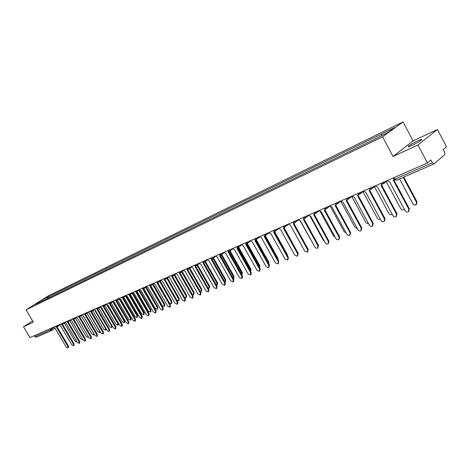 <?xml version="1.0" encoding="UTF-8"?>
<svg xmlns="http://www.w3.org/2000/svg" width="470" height="470" viewBox="0 0 470 470"><rect width="100%" height="100%" fill="white"/><g stroke="black" fill="none" stroke-linecap="round" stroke-linejoin="round"><path stroke-width="0.7" d="M411.832 145.547C419.07 141.917 422.336 139.831 421.625 139.285L417.995 140.695C410.833 144.29 407.59 146.364 408.271 146.922L411.832 145.547M417.942 145.007L437.429 129.503L413.071 140.877L403.031 121.953L48.498 295.753L26.056 309.859L382.562 136.811L393.061 156.469L417.942 145.007L427.436 162.92L29.945 337.601L23.5 326.779L33.394 322.22L26.056 309.859M437.429 129.503L446.5 146.734L443.239 149.507L444.655 152.204L444.837 154.577L433.986 163.912L396.48 180.257L394.882 179.135L432.388 162.72L433.986 163.912M36.443 337.137L34.909 336.649L50.249 329.934L53.88 327.666M34.334 335.674L34.909 336.649M32.612 320.898L23.5 326.779M432.388 162.72L430.925 159.959L427.436 162.92M381.699 135.566L381.64 133.974L394.823 127.535L387.938 132.522L373.679 139.702L38.928 302.668L34.304 304.766L41.848 300.024L47.552 297.24L47.358 298.562M381.64 133.974L47.552 297.24M403.031 121.953L382.562 136.811M413.071 140.877L393.061 156.469M49.233 297.651L48.598 296.582M42.188 301.076L41.848 300.024M386.986 180.697L389.571 181.643L405.181 210.742C406.051 212.005 407.108 212.358 408.348 211.788L408.841 209.268L393.196 180.063L393.983 179.434M393.76 179.704L409.346 208.809L408.747 211.418M399.594 178.9L412.883 203.757C413.747 205.002 414.787 205.337 416.015 204.773L416.52 202.282L403.19 177.331M403.783 177.072L417.007 201.836L416.42 204.403M374.948 185.985L377.486 186.931L392.949 215.66C393.807 216.911 394.847 217.258 396.051 216.705L396.521 214.226L381.017 185.386L382.016 184.017M382.445 184.081L381.605 185.004M381.587 185.021L397.038 213.762L396.427 216.364M363.193 191.155L365.684 192.095L381.005 220.465C381.857 221.693 382.868 222.04 384.049 221.505L384.501 219.061L369.132 190.585L370.102 189.287M370.524 189.339L369.69 190.227M369.702 190.215L385.018 218.603L384.401 221.188M386.211 181.602L400.751 208.686C401.597 209.908 402.62 210.249 403.818 209.696L404.329 209.162M374.455 186.684L388.896 213.498C389.736 214.708 390.735 215.043 391.904 214.508L392.197 214.267M351.713 196.196L354.157 197.136L369.344 225.154C370.184 226.37 371.177 226.716 372.322 226.199L372.757 223.785L357.529 195.661L358.463 194.427M358.886 194.463L358.058 195.326M358.105 195.291L373.28 223.326L372.657 225.9M340.497 201.125L342.9 202.059L357.952 229.736C358.78 230.934 359.756 231.281 360.872 230.776L361.283 228.397L346.196 200.62L347.095 199.445M347.524 199.468L346.701 200.302M346.772 200.243L361.818 227.938L361.189 230.506M329.541 205.942L331.902 206.871L346.825 234.213L347.918 235.27L349.292 235.429L349.686 235.253L350.079 232.903L335.122 205.461L335.997 204.344M336.42 204.35L335.603 205.161M335.697 205.084L350.614 232.444L349.986 234.994M362.969 191.648L377.316 218.197C378.144 219.39 379.126 219.731 380.265 219.208L380.312 219.179M351.748 196.507L366.001 222.786L368.674 223.92M341.085 201.812L354.944 227.28L357.282 228.496M330.61 206.9L344.128 231.669L346.114 232.914M320.276 211.706L333.553 235.964L335.169 237.168M310.112 216.312L323.213 240.158L324.418 241.245M300.136 220.753L313.837 245.099M284.115 227.597L297.134 251.515M274.639 231.675L287.317 254.517L287.558 255.862M265.327 235.611L277.964 258.318L278.099 259.963M268.534 263.435L255.715 240.006L256.079 239.618M256.761 237.926L256.226 239.536L268.805 262.037L268.793 263.899M259.522 267.459L259.281 266.114L246.815 243.836M250.387 241.122L247.326 243.384L259.828 265.679L259.646 267.688M250.628 271.296L250.481 269.686L238.061 247.537M238.619 247.12L251.033 269.251L250.675 271.378M241.88 274.979L241.862 273.188L229.507 251.215M230.071 250.798L242.414 272.753L241.891 274.997M233.285 278.54L233.414 276.618L221.123 254.816M221.687 254.405L233.966 276.19L233.766 278.164L233.355 278.481M224.83 281.988L225.124 279.979L212.904 258.353M213.474 257.942L225.682 279.55L225.494 281.507L225.077 281.824M216.523 285.331L216.999 283.281L204.85 261.825M205.419 261.42L217.557 282.852L217.381 284.785L216.958 285.108M208.357 288.562L208.862 288.421L209.033 286.512L196.948 265.233M197.518 264.827L209.591 286.089L209.42 287.998L208.991 288.327M318.836 210.642L321.157 211.571L335.944 238.59L337.025 239.63L338.371 239.794L338.753 239.624L339.129 237.309L324.3 210.196L325.146 209.132M325.569 209.121L324.758 209.908M324.882 209.814L339.663 236.851L339.035 239.389M308.367 215.242L310.647 216.165L325.311 242.867L326.368 243.901L327.69 244.065L328.066 243.901L328.418 241.615L313.719 214.819L314.542 213.803M314.971 213.78L314.166 214.549M314.307 214.438L328.959 241.157L328.33 243.677M298.133 219.743L300.371 220.659L315.035 247.261L315.952 248.072L317.244 248.242L317.614 248.084L317.949 245.828L303.379 219.343L304.172 218.374M304.601 218.339L303.802 219.091M303.967 218.961L318.495 245.369L317.861 247.872M288.122 224.143L290.325 225.054L304.736 251.139L307.392 252.173L307.709 249.946L293.262 223.767L294.032 222.839M294.467 222.786L293.668 223.526M293.856 223.385L308.261 249.488L307.627 251.973M278.328 228.449L280.49 229.354L294.778 255.145L297.387 256.168L297.692 253.97L283.369 228.097L284.109 227.204M284.556 227.139L283.757 227.862M283.962 227.709L298.244 253.518L297.61 255.986M268.74 232.662L270.873 233.561L285.043 259.058L287.605 260.086L287.893 257.913L273.687 232.333L274.409 231.475M274.856 231.393L274.063 232.109M274.28 231.945L288.445 257.466L287.81 259.916M259.364 236.78L261.455 237.679L275.508 262.894L278.023 263.917L278.299 261.772L264.211 236.475L264.91 235.652M265.368 235.552L264.569 236.263M264.81 236.087L278.857 261.326L278.222 263.752M250.181 240.816L252.243 241.709L266.173 266.649L268.646 267.665L268.905 265.55L254.94 240.534L255.615 239.741M255.533 240.141L269.463 265.103L268.834 267.512M241.186 244.77L243.213 245.657L257.031 270.326L259.464 271.337L259.71 269.251L245.857 244.506L246.509 243.742M246.985 243.601L246.186 244.312M246.456 244.112L260.268 268.805L259.646 271.196M232.38 248.642L234.377 249.523L248.078 273.928L250.469 274.938L250.698 272.87L236.962 248.395L237.597 247.655M238.084 247.49L237.28 248.207M237.562 248.001L251.262 272.43L251.033 274.492L250.639 274.803M223.749 252.431L225.718 253.312L239.306 277.453L241.656 278.463L241.874 276.419L228.25 252.202L228.867 251.491M229.366 251.303L228.555 252.026M228.849 251.814L242.444 275.978L242.226 278.017L241.821 278.334M215.295 256.15L217.234 257.025L230.711 280.907L233.026 281.912L233.232 279.897L219.713 255.939L220.318 255.245M220.824 255.028L220.013 255.768M220.312 255.545L233.796 279.456L233.596 281.471L233.179 281.794M207.012 259.787L208.915 260.662L222.292 284.297L224.566 285.296L224.754 283.304L211.353 259.599L211.935 258.923M212.458 258.682L211.635 259.434M211.952 259.205L225.324 282.864L225.136 284.855L224.713 285.184M198.886 263.359L200.766 264.228L214.032 287.617L216.27 288.615L216.453 286.647L203.152 263.182L203.721 262.53M207.235 260.11L203.428 263.024M203.751 262.795L217.023 286.207L216.84 288.175L216.412 288.51M190.926 266.86L192.776 267.724L205.936 290.877L208.139 291.864L208.31 289.92L195.115 266.696L195.667 266.061M196.219 265.762L195.379 266.549M195.714 266.308L208.88 289.485L208.709 291.429L208.275 291.764M183.112 270.291L184.939 271.149L197.999 294.067L200.167 295.054L200.32 293.133L187.23 270.144L187.771 269.522M188.329 269.198L187.489 270.003M187.836 269.757L200.896 292.698L200.737 294.62L200.291 294.96M175.457 273.658L177.255 274.509L190.209 297.199L192.347 298.186L192.488 296.282L179.505 273.528L180.028 272.917M180.597 272.577L180.163 273.076M180.104 273.135L193.064 295.847L192.917 297.751L192.465 298.092M167.943 276.959L169.711 277.811L182.572 300.271L184.675 301.252L184.81 299.372L171.92 276.842L172.437 276.243M173.007 275.884L172.578 276.395M172.519 276.454L185.38 298.943L185.245 300.818L184.786 301.164M160.57 280.196L162.314 281.042L175.075 303.285L177.143 304.26L177.272 302.404L164.482 280.096L164.982 279.503M165.558 279.139L165.14 279.65M165.082 279.709L177.842 301.975L177.719 303.832L177.255 304.178M153.332 283.375L155.059 284.221L167.72 306.246L169.758 307.215L169.87 305.382L157.18 283.287L157.673 282.705M158.255 282.323L157.838 282.846M157.785 282.899L170.446 304.954L170.334 306.787L169.864 307.139M200.32 291.694L201.054 291.576L201.213 289.69L189.199 268.582M189.768 268.17L201.771 289.267L201.618 291.153L201.178 291.482M192.412 294.702L193.393 294.666L193.54 292.804L181.596 271.86M182.172 271.454L194.098 292.381L193.957 294.243L193.511 294.584M184.604 297.58L185.879 297.704L186.014 295.859L174.141 275.085M174.711 274.68L186.572 295.436L186.437 297.281L185.985 297.622M176.843 300.23L178.494 300.683L178.624 298.861L166.815 278.252M167.391 277.846L179.182 298.438L179.058 300.265L178.6 300.606M146.235 286.5L147.933 287.334L160.493 309.148L162.508 310.118L162.614 308.302L150.018 286.424L150.5 285.848M151.082 285.454L150.676 285.983M150.617 286.036L163.184 307.873L163.084 309.689L162.608 310.041M157.867 282.84L169.253 302.662L171.25 303.608L171.368 301.805L159.63 281.36M160.205 280.954L171.926 301.387L171.814 303.191L171.35 303.538M139.261 289.561L140.935 290.395L153.408 312.004L155.388 312.967L155.482 311.169L142.986 289.497L143.456 288.927M144.043 288.533L143.638 289.062M143.585 289.109L156.058 310.74L155.964 312.538L155.482 312.891M150.846 285.872L162.168 305.541L164.136 306.481L164.242 304.695L152.574 284.409M153.15 284.009L164.805 304.284L164.7 306.064L164.236 306.411M132.417 292.569L134.067 293.397L146.446 314.8L148.403 315.758L148.485 313.984L136.083 292.516L136.541 291.952M137.128 291.553L136.735 292.082M136.682 292.134L149.061 313.561L148.972 315.335L148.491 315.693M143.932 288.809L155.206 308.367L157.15 309.301L157.244 307.539L145.647 287.411M146.223 287.011L157.808 307.122L157.714 308.89L157.244 309.237M125.696 295.524L127.323 296.347L139.608 317.55L141.535 318.507L141.611 316.745L129.303 295.483L129.755 294.919M130.343 294.514L129.955 295.048M129.902 295.095L142.187 316.322L142.11 318.084L141.623 318.443M137.105 291.635L148.373 311.14L150.288 312.074L150.377 310.323L138.844 290.354M139.42 289.961L150.941 309.912L150.852 311.663L150.377 312.01M119.092 298.426L120.702 299.243L132.898 320.252L134.796 321.204L134.861 319.459L122.641 298.397L123.087 297.833M123.675 297.428L123.293 297.962M123.24 298.009L135.436 319.042L135.372 320.781L134.878 321.139M130.425 294.455L141.658 313.866L143.544 314.794L143.626 313.067L132.164 293.251M132.904 293.151L144.19 312.656L144.108 314.383L143.632 314.736M112.606 301.276L114.198 302.093L126.301 322.902L128.175 323.848L128.234 322.126L116.102 301.258L116.537 300.694M117.124 300.289L116.748 300.823M116.701 300.87L128.809 321.709L128.751 323.43L128.251 323.789M123.886 297.281L135.06 316.545L136.923 317.473L136.993 315.758L125.596 296.1M126.53 296.323L137.557 315.352L137.487 317.062L137.005 317.414M106.238 304.072L107.806 304.889L119.821 325.51L121.665 326.45L121.718 324.747L109.675 304.066L110.103 303.502M110.691 303.103L110.321 303.638M110.274 303.685L122.294 324.329L122.241 326.033L121.742 326.397M117.465 300.054L128.574 319.177L130.413 320.099L130.478 318.407L119.145 298.897M120.191 299.308L131.036 317.996L130.977 319.688L130.49 320.041M99.975 306.828L101.52 307.633L113.452 328.072L115.273 329.006L115.32 327.32L103.365 306.828L103.782 306.264M104.369 305.864L104.011 306.405M103.958 306.446L115.89 326.909L115.849 328.595L115.35 328.953M111.155 302.78L122.206 321.762L124.015 322.684L124.068 321.004L112.806 301.646M113.916 302.169L124.632 320.599L124.579 322.273L124.092 322.626M93.824 309.53L95.351 310.335L107.195 330.586L108.993 331.52L109.028 329.852L97.161 309.542L97.566 308.978M98.154 308.579L97.384 309.407M97.754 309.16L109.604 329.441L109.563 331.109L109.063 331.468M104.951 305.465L115.937 324.306L117.729 325.222L117.776 323.56L106.778 304.695M107.712 304.924L118.334 323.154L118.287 324.817L117.8 325.17M87.773 312.192L89.282 312.991L101.038 333.065L102.812 333.994L102.842 332.337L91.062 312.209L91.462 311.645M92.044 311.252L91.274 312.074M91.656 311.827L103.418 331.926L103.388 333.577L102.883 333.941M98.853 308.103L109.78 326.809L111.543 327.719L111.584 326.074L100.809 307.615M112.383 326.239L111.613 327.666M81.827 314.8L83.319 315.599L94.993 335.498L96.744 336.42L96.767 334.781L85.064 314.835L85.458 314.271M86.045 313.872L85.276 314.7M85.658 314.454L97.337 334.376L97.313 336.009L96.808 336.373M92.86 310.694L103.723 329.264L105.468 330.169L105.497 328.542L94.881 310.394M106.343 329.135L105.533 330.122M75.981 317.373L77.45 318.161L89.047 337.889L90.775 338.805L90.786 337.184L79.171 317.409L79.559 316.851M80.141 316.451L79.377 317.285M79.765 317.033L91.362 336.779L91.344 338.4L90.833 338.764M86.962 313.249L97.766 331.685L99.487 332.584L99.511 330.974L89.018 313.061M100.316 331.826L99.552 332.543M70.23 319.9L71.687 320.687L83.196 340.239L84.906 341.155L84.911 339.552L73.373 319.947L73.755 319.383M74.336 318.989L73.573 319.823M73.966 319.571L85.481 339.146L85.475 340.75L84.964 341.114M81.163 315.758L91.909 334.064L93.606 334.957L93.624 333.365L83.225 315.634M94.341 334.387L93.671 334.916M64.578 322.385L66.011 323.166L77.444 342.554L79.13 343.464L79.13 341.872L67.674 322.438L68.044 321.88M68.626 321.486L67.868 322.32M68.267 322.062L79.7 341.473L79.7 343.059L79.189 343.423M75.464 318.231L86.145 336.403L87.825 337.296L88.049 336.191M88.442 336.861L87.884 337.254M59.014 324.829L60.436 325.604L71.787 344.827L73.449 345.738L73.443 344.163L62.069 324.893L62.434 324.329M63.015 323.942L62.257 324.776M62.657 324.517L74.013 343.758L74.019 345.332L73.508 345.697M69.854 320.663L80.476 338.7L82.133 339.593L82.426 338.929M53.545 327.232L54.943 328.007L66.217 347.066L67.862 347.97L67.85 346.413L56.553 327.302L56.911 326.744M57.487 326.356L56.741 327.19M57.14 326.926L68.42 346.008L68.432 347.571L67.915 347.929M64.331 323.055L74.9 340.967L76.534 341.855L76.798 341.455M51.342 328.201L51.835 329.035L51.659 330.522L50.249 329.934L49.655 328.941M59.42 325.322L57.41 326.673L59.426 325.328M51.888 330.392L55.084 328.242L51.929 330.357M384.225 181.908L383.397 183.846M372.193 187.195L371.4 189.099M360.455 192.353L359.685 194.228M348.987 197.394L348.247 199.239M337.789 202.317L337.072 204.133M326.844 207.123L326.156 208.909M316.151 211.823L315.488 213.586M305.7 216.417L305.059 218.15M295.477 220.912L294.86 222.616M285.478 225.306L284.885 226.987M275.696 229.601L275.126 231.258M266.126 233.807L265.574 235.441M247.59 241.956L247.079 243.542M238.613 245.898L238.114 247.467M229.818 249.764L229.337 251.309M221.206 253.553L220.741 255.075M212.763 257.26L212.317 258.759M204.491 260.897L204.062 262.377M196.384 264.457L195.966 265.92M188.435 267.953L188.029 269.398M180.639 271.378L180.251 272.8M172.989 274.738L172.619 276.143M165.493 278.034L165.129 279.421M158.132 281.272L157.785 282.64M150.911 284.444L150.576 285.795M143.82 287.558L143.503 288.897M136.864 290.613L136.553 291.935M130.031 293.615L129.732 294.925M123.322 296.564L123.034 297.857M116.736 299.461L116.46 300.735M110.262 302.304L109.998 303.567M103.905 305.101L103.647 306.346M97.654 307.844L97.408 309.078M91.515 310.547L91.274 311.763M85.475 313.196L85.252 314.401M79.542 315.805L79.324 316.997M73.708 318.366L73.496 319.547M67.974 320.893L67.768 322.056M62.328 323.372L62.134 324.523M56.782 325.81L56.594 326.95M393.954 179.299L394.882 179.135L394.054 177.589M396.61 180.175L394.019 179.428L393.231 177.954M408.841 209.268L409.346 208.809M417.007 201.836L416.52 202.282M396.521 214.226L397.038 213.762M384.501 219.061L385.018 218.603M372.757 223.785L373.28 223.326M361.283 228.397L361.818 227.938M350.079 232.903L350.614 232.444M287.317 254.517L286.964 254.799M277.964 258.318L277.423 258.747M268.805 262.037L268.258 262.471M259.828 265.679L259.281 266.114M251.033 269.251L250.481 269.686M242.414 272.753L241.862 273.188M233.966 276.19L233.414 276.618M225.682 279.55L225.124 279.979M217.557 282.852L216.999 283.281M209.591 286.089L209.033 286.512M339.129 237.309L339.663 236.851M328.418 241.615L328.959 241.157M317.949 245.828L318.495 245.369M307.709 249.946L308.261 249.488M297.692 253.97L298.244 253.518M287.893 257.913L288.445 257.466M278.299 261.772L278.857 261.326M268.905 265.55L269.463 265.103M259.71 269.251L260.268 268.805M250.698 272.87L251.262 272.43M241.874 276.419L242.444 275.978M233.232 279.897L233.796 279.456M224.754 283.304L225.324 282.864M216.453 286.647L217.023 286.207M208.31 289.92L208.88 289.485M200.32 293.133L200.896 292.698M192.488 296.282L193.064 295.847M184.81 299.372L185.38 298.943M177.272 302.404L177.842 301.975M169.87 305.382L170.446 304.954M201.771 289.267L201.213 289.69M194.098 292.381L193.54 292.804M186.572 295.436L186.014 295.859M179.182 298.438L178.624 298.861M162.614 308.302L163.184 307.873M171.926 301.387L171.368 301.805M155.482 311.169L156.058 310.74M164.805 304.284L164.242 304.695M148.485 313.984L149.061 313.561M157.808 307.122L157.244 307.539M141.611 316.745L142.187 316.322M150.941 309.912L150.377 310.323M134.861 319.459L135.436 319.042M144.19 312.656L143.626 313.067M128.234 322.126L128.809 321.709M137.557 315.352L136.993 315.758M121.718 324.747L122.294 324.329M131.036 317.996L130.478 318.407M115.32 327.32L115.89 326.909M124.632 320.599L124.068 321.004M109.028 329.852L109.604 329.441M118.334 323.154L117.776 323.56M102.842 332.337L103.418 331.926M112.077 325.722L111.584 326.074M96.767 334.781L97.337 334.376M105.85 328.295L105.497 328.542M90.786 337.184L91.362 336.779M84.911 339.552L85.481 339.146M79.13 341.872L79.7 341.473M73.443 344.163L74.013 343.758M67.85 346.413L68.42 346.008M421.625 139.285L421.854 139.713M380.988 183.329L383.59 183.746M383.873 183.512L387.098 180.88M369.021 188.588L371.582 189.005M371.852 188.787L375.066 186.185M357.335 193.728L359.861 194.139M360.114 193.94L363.322 191.366M345.926 198.739L348.417 199.151M348.652 198.963L351.854 196.425M334.781 203.639L337.237 204.045M337.46 203.874L340.65 201.36M323.889 208.427L326.315 208.827M326.521 208.668L329.705 206.189M313.243 213.104L315.64 213.503M315.834 213.357L319.001 210.901M302.839 217.675L305.206 218.074M305.388 217.933L308.543 215.513M292.657 222.145L295.001 222.545M295.172 222.41L298.315 220.019M282.705 226.522L285.02 226.916M285.178 226.793L288.31 224.425M272.97 230.799L275.255 231.193M275.408 231.076L278.516 228.737M263.441 234.988L265.703 235.376M265.844 235.264L268.94 232.956M254.117 239.089L256.35 239.471M256.485 239.371L259.563 237.08M244.982 243.102L247.191 243.478M236.04 247.032L238.225 247.408M238.349 247.314L241.398 245.076M227.286 250.88L229.448 251.25M229.566 251.168L232.591 248.953M218.703 254.646L220.847 255.016M220.959 254.934L223.967 252.748M210.302 258.341L212.417 258.706M212.522 258.629L215.513 256.467M202.059 261.966L204.156 262.325M193.987 265.515L196.061 265.873M196.155 265.803L199.116 263.682M186.067 268.993L188.123 269.345M188.217 269.281L191.149 267.183M178.3 272.406L180.339 272.759M180.427 272.694L183.347 270.62M170.686 275.749L172.707 276.101M172.79 276.043L175.686 273.987M163.213 279.033L165.217 279.38M165.293 279.327L168.178 277.288M155.881 282.259L157.867 282.599M157.944 282.546L160.805 280.531M148.69 285.419L150.653 285.754M150.729 285.707L153.572 283.716M141.629 288.521L143.579 288.856M143.644 288.809L146.47 286.835M134.696 291.57L136.629 291.899M136.694 291.852L139.502 289.902M127.893 294.561L129.808 294.884M129.867 294.843L132.657 292.91M121.207 297.498L123.105 297.821M123.163 297.78L125.937 295.865M114.639 300.383L116.525 300.7M116.584 300.665L119.339 298.767M108.194 303.215L110.062 303.532M110.115 303.497L112.853 301.617M101.855 305.999L103.711 306.311M103.764 306.276L106.484 304.413M95.633 308.737L97.472 309.048M97.519 309.013L100.222 307.169M89.512 311.422L91.339 311.733M91.386 311.698L94.071 309.871M83.496 314.066L85.305 314.371M85.352 314.342L88.019 312.532M77.585 316.668L79.383 316.968M79.424 316.939L82.074 315.141M71.769 319.218L73.555 319.518M73.596 319.488L76.228 317.714M66.053 321.733L67.827 322.026M67.868 322.003L70.477 320.24M60.43 324.206L62.187 324.494M62.228 324.47L64.825 322.726M54.902 326.632L56.647 326.926M56.682 326.897L59.261 325.17M36.307 337.213L51.847 330.416M255.28 240.329L255.721 240.006M179.751 273.387L180.251 273.029M172.161 276.707L172.666 276.354M164.712 279.967L165.223 279.609M157.409 283.163L157.92 282.805M150.236 286.3L150.753 285.942M143.197 289.385L143.714 289.021M136.288 292.405L136.805 292.04M129.497 295.377L130.025 295.013M122.835 298.291L123.363 297.927M116.29 301.158L116.819 300.788M109.857 303.967L110.391 303.602M103.541 306.734L104.07 306.37M97.331 309.454L97.866 309.084M91.227 312.121L91.762 311.757M85.229 314.747L85.763 314.383M79.33 317.326L79.865 316.962M73.526 319.864L74.066 319.5M67.827 322.361L68.362 321.997M62.216 324.811L62.757 324.453M82.614 339.252L82.191 339.552M56.694 327.226L57.234 326.867M76.886 341.608L76.587 341.813"/></g></svg>

